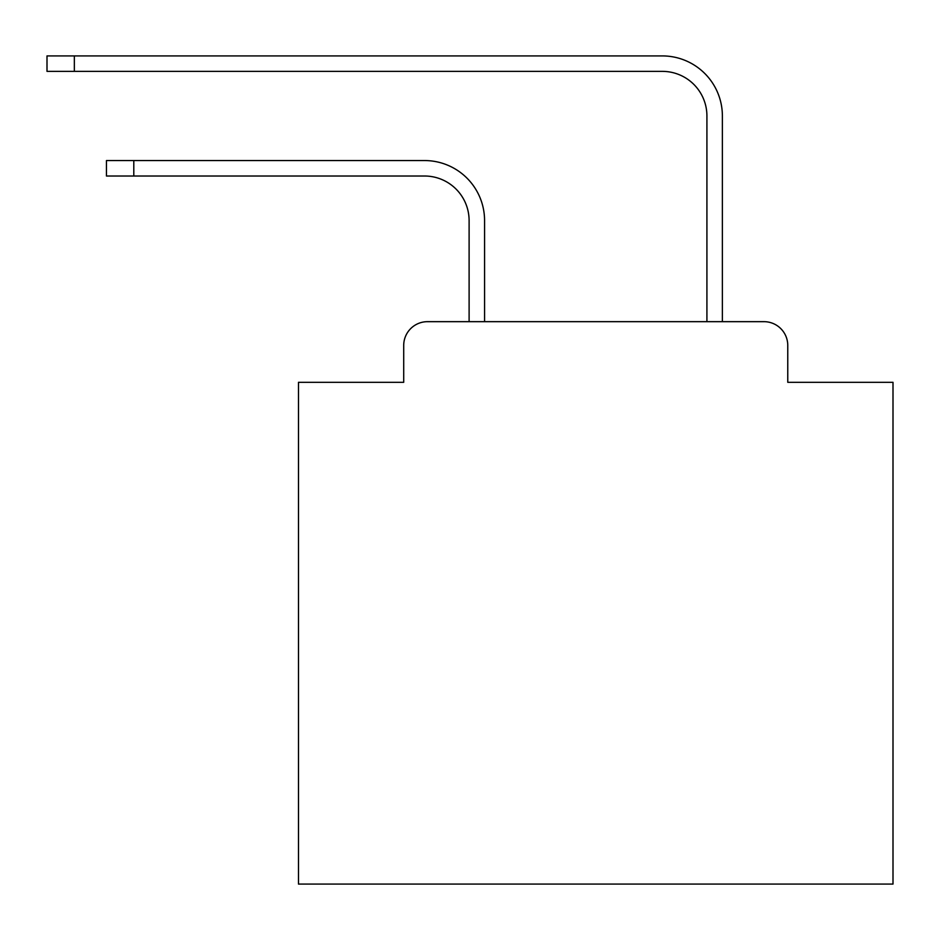 <?xml version="1.0" encoding="UTF-8"?>
<svg xmlns="http://www.w3.org/2000/svg" width="940" height="940" viewBox="0 0 940 940"><rect width="100%" height="100%" fill="white"/><g stroke="black" fill="none" stroke-linecap="round" stroke-linejoin="round"><path stroke-width="1.41" d="M403.707 345.45L403.707 382.31L403.707 345.45A23.782 23.782 0 0 1 427.488 321.668L469.107 321.668L469.107 220.595A44.591 44.591 0 0 0 424.516 176.015A44.591 44.591 0 0 1 469.107 220.595A44.591 44.591 0 0 0 424.516 176.015A44.591 44.591 0 0 1 469.107 220.595A44.591 44.591 0 0 0 424.516 176.015A44.591 44.591 0 0 1 469.107 220.595A44.591 44.591 0 0 0 424.516 176.015A44.591 44.591 0 0 1 469.107 220.595A44.591 44.591 0 0 0 424.516 176.015A44.591 44.591 0 0 1 469.107 220.595A44.591 44.591 0 0 0 424.516 176.015A44.591 44.591 0 0 1 469.107 220.595A44.591 44.591 0 0 0 424.516 176.015A44.591 44.591 0 0 1 469.107 220.595A44.591 44.591 0 0 0 424.516 176.015A44.591 44.591 0 0 1 469.107 220.595A44.591 44.591 0 0 0 424.516 176.015A44.591 44.591 0 0 1 469.107 220.595A44.591 44.591 0 0 0 424.516 176.015A44.591 44.591 0 0 1 469.107 220.595A44.591 44.591 0 0 0 424.516 176.015A44.591 44.591 0 0 1 469.107 220.595A44.591 44.591 0 0 0 424.516 176.015A44.591 44.591 0 0 1 469.107 220.595A44.591 44.591 0 0 0 424.516 176.015A44.591 44.591 0 0 1 469.107 220.595A44.591 44.591 0 0 0 424.516 176.015A44.591 44.591 0 0 1 469.107 220.595A44.591 44.591 0 0 0 424.516 176.015A44.591 44.591 0 0 1 469.107 220.595A44.591 44.591 0 0 0 424.516 176.015A44.591 44.591 0 0 1 469.107 220.595M787.767 382.31L787.767 345.45L787.767 382.31L893 382.31L893 884.082L298.485 884.082L298.485 382.31L403.707 382.31M787.767 345.45A23.782 23.782 0 0 0 763.985 321.668L427.488 321.668M484.57 321.668L484.57 220.595L484.57 321.668L484.57 220.595L484.57 321.668L484.57 220.595L484.57 321.668L484.57 220.595L484.57 321.668L484.57 220.595L484.57 321.668L484.57 220.595L484.57 321.668L484.57 220.595L484.57 321.668L484.57 220.595L484.57 321.668L484.57 220.595L484.57 321.668L484.57 220.595L484.57 321.668L484.57 220.595L484.57 321.668L484.57 220.595L484.57 321.668L484.57 220.595L484.57 321.668L484.57 220.595L484.57 321.668L484.57 220.595L484.57 321.668L484.57 220.595L484.57 321.668L706.915 321.668L706.915 115.961A44.591 44.591 0 0 0 662.324 71.37A44.591 44.591 0 0 1 706.915 115.961A44.591 44.591 0 0 0 662.324 71.37A44.591 44.591 0 0 1 706.915 115.961A44.591 44.591 0 0 0 662.324 71.37A44.591 44.591 0 0 1 706.915 115.961A44.591 44.591 0 0 0 662.324 71.37A44.591 44.591 0 0 1 706.915 115.961A44.591 44.591 0 0 0 662.324 71.37A44.591 44.591 0 0 1 706.915 115.961A44.591 44.591 0 0 0 662.324 71.37A44.591 44.591 0 0 1 706.915 115.961A44.591 44.591 0 0 0 662.324 71.37A44.591 44.591 0 0 1 706.915 115.961A44.591 44.591 0 0 0 662.324 71.37A44.591 44.591 0 0 1 706.915 115.961A44.591 44.591 0 0 0 662.324 71.37A44.591 44.591 0 0 1 706.915 115.961A44.591 44.591 0 0 0 662.324 71.37A44.591 44.591 0 0 1 706.915 115.961A44.591 44.591 0 0 0 662.324 71.37A44.591 44.591 0 0 1 706.915 115.961A44.591 44.591 0 0 0 662.324 71.37A44.591 44.591 0 0 1 706.915 115.961A44.591 44.591 0 0 0 662.324 71.37A44.591 44.591 0 0 1 706.915 115.961A44.591 44.591 0 0 0 662.324 71.37A44.591 44.591 0 0 1 706.915 115.961A44.591 44.591 0 0 0 662.324 71.37A44.591 44.591 0 0 1 706.915 115.961A44.591 44.591 0 0 0 662.324 71.37A44.591 44.591 0 0 1 706.915 115.961A44.591 44.591 0 0 0 662.324 71.37L47 71.37L47 55.918L74.342 55.918L74.342 71.37M74.342 55.918L662.324 55.918A60.043 60.043 0 0 1 722.378 115.961L722.378 321.668L722.378 115.961L722.378 321.668L722.378 115.961L722.378 321.668L722.378 115.961L722.378 321.668L722.378 115.961L722.378 321.668L722.378 115.961L722.378 321.668L722.378 115.961L722.378 321.668L722.378 115.961L722.378 321.668L722.378 115.961L722.378 321.668L722.378 115.961L722.378 321.668L722.378 115.961L722.378 321.668L722.378 115.961L722.378 321.668L722.378 115.961L722.378 321.668L722.378 115.961L722.378 321.668L722.378 115.961L722.378 321.668L722.378 115.961L722.378 321.668L722.378 115.961L722.378 321.668L763.985 321.668M106.455 160.552L133.797 160.552L133.797 176.015L106.455 176.015L106.455 160.552M133.797 176.015L424.516 176.015M484.57 220.595A60.043 60.043 0 0 0 424.516 160.552L133.797 160.552"/></g></svg>
